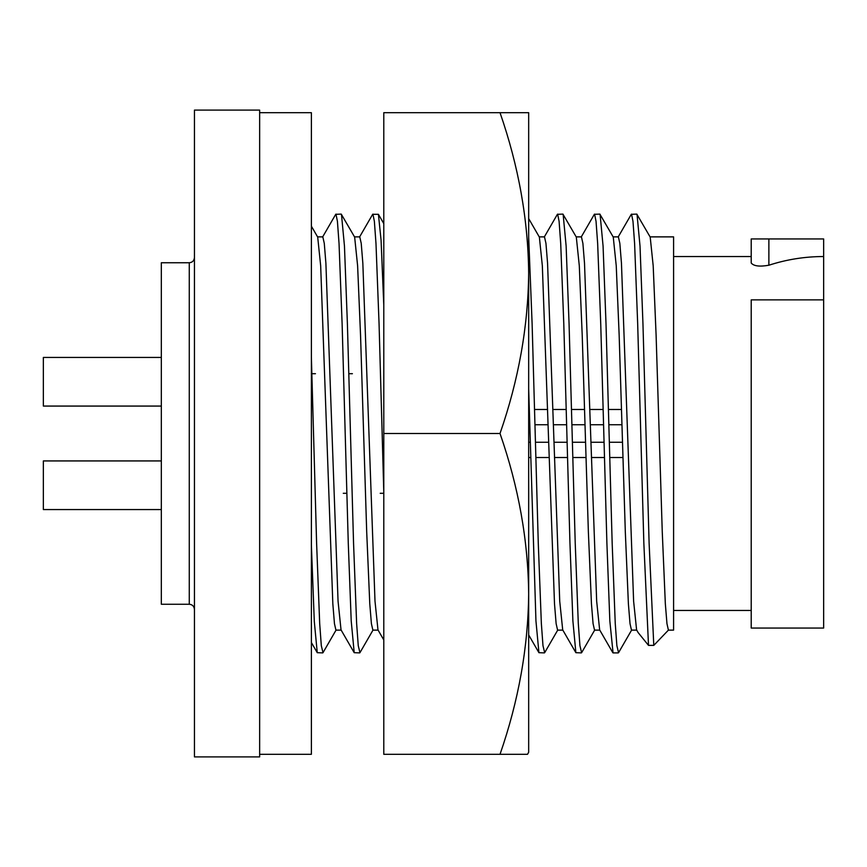 <?xml version="1.0" encoding="UTF-8"?>
<svg xmlns="http://www.w3.org/2000/svg" width="867" height="867" viewBox="0 0 867 867"><rect width="100%" height="100%" fill="white"/><g stroke="black" fill="none" stroke-linecap="round" stroke-linejoin="round"><path stroke-width="1.3" d="M161.327 460.93L43.35 460.93L43.35 509.568L161.327 509.568M161.327 357.432L43.35 357.432L43.35 406.07L161.327 406.07M528.675 409.473L529.249 409.473M534.527 409.473L547.597 409.473M552.973 409.473L566.194 409.473M571.472 409.473L584.542 409.473M589.918 409.473L603.139 409.473M608.417 409.473L621.487 409.473M528.675 457.527L530.604 457.527M535.871 457.527L549.104 457.527M554.479 457.527L567.549 457.527M572.816 457.527L586.049 457.527M591.424 457.527L604.494 457.527M609.761 457.527L622.994 457.527M823.65 256.534L823.65 238.945L751.212 238.945L751.212 263.015C753.737 266.126 759.633 266.863 768.877 265.226C786.672 259.45 804.934 256.556 823.65 256.534L823.65 628.055L751.212 628.055L751.212 299.874L823.65 299.874M650.077 236.875L673.594 236.875L673.594 630.125L668.414 630.125L666.961 623.655L665.336 603.79L662.258 531.818L656.102 335.182L653.187 265.79L650.207 237.103L636.801 214.106L631.295 214.312L618.117 237.103M189.266 262.744L189.266 604.256L161.327 604.256L161.327 262.744L189.266 262.744C192.387 262.463 194.11 260.739 194.446 257.575M194.446 110.098L194.446 756.902L259.645 756.902L259.645 110.098L194.446 110.098M380.223 493.301L383.788 493.301M343.278 493.301L346.876 493.301M315.458 373.699L311.849 373.699M352.403 373.699L348.794 373.699M638.188 632.661L636.595 629.897L633.614 601.21L621.455 263.21L619.84 243.345L618.377 236.875L613.132 236.875M631.469 630.125L630.016 623.644L628.391 603.768L625.313 531.818L619.157 335.182L616.242 265.79L613.262 237.103L599.856 214.106L594.35 214.312L581.172 237.103M631.729 629.897L618.561 652.688L616.87 645.677L615.245 623.503L612.167 543.197L606.011 323.803L603.074 246.065L600.083 214.312M613.056 652.894L609.837 620.935L606.9 543.197L600.733 323.803L597.656 243.497L596.041 221.323L594.578 214.106M612.817 652.688L599.65 629.897L596.669 601.21L584.51 263.232L582.895 243.356L581.432 236.875L576.187 236.875M599.78 630.125L594.534 630.125L593.071 623.644L591.446 603.768L588.368 531.818L582.212 335.182L579.297 265.79L576.317 237.103L562.911 214.106L557.405 214.312L544.227 237.103M594.784 629.897L581.616 652.688L579.925 645.677L578.3 623.503L575.222 543.197L569.066 323.803L566.129 246.065L563.138 214.312M581.378 652.894L575.872 652.688L572.892 620.935L569.955 543.197L563.788 323.803L560.711 243.497L559.096 221.323L557.633 214.106M575.872 652.688L562.705 629.897L559.724 601.21L547.565 263.232L545.95 243.356L544.487 236.875L539.241 236.875M562.835 630.125L557.589 630.125L556.126 623.644L554.501 603.768L542.341 265.79L539.372 237.103L528.675 218.592M557.839 629.897L544.671 652.688L542.98 645.677L541.355 623.503L538.277 543.197L532.121 323.803L528.675 237.211M544.433 652.894L538.927 652.688L535.947 620.935L528.675 388.806M383.788 305.206L381.079 240.246L378.413 214.312L372.68 214.312L359.502 237.103M383.788 492.055L379.063 323.803L375.985 243.497L374.371 221.323L372.908 214.106M383.788 639.954L377.979 629.897L374.999 601.21L362.839 263.232L361.225 243.356L359.762 236.875L354.516 236.875M378.11 630.125L372.864 630.125L371.401 623.644L369.775 603.768L366.698 531.818L360.542 335.182L357.616 265.79L354.646 237.103L341.24 214.106L335.735 214.312L322.557 237.103M373.113 629.897L359.946 652.688L358.255 645.677L356.63 623.503L353.552 543.197L347.396 323.803L344.459 246.065L341.468 214.312M359.707 652.894L354.202 652.688L351.211 620.935L348.274 543.197L342.118 323.803L339.04 243.497L337.426 221.323L335.962 214.106M354.202 652.688L341.034 629.897L338.054 601.21L325.894 263.232L324.28 243.356L322.817 236.875L317.571 236.875M341.165 630.125L335.919 630.125L334.456 623.644L332.83 603.768L320.671 265.79L317.701 237.103L311.383 226.179M336.168 629.897L323.001 652.688L321.31 645.677L319.685 623.503L316.607 543.197L311.383 357.052M322.762 652.894L317.257 652.688L314.298 621.509L311.383 545.007M668.414 630.125L653.783 645.384L648.505 645.384L638.199 632.661M648.505 645.384L643.845 543.197L637.678 323.803L634.601 243.519L632.986 221.334L631.523 214.106M653.783 645.384L649.112 543.197L642.956 323.803L640.019 246.065L637.028 214.312M259.645 112.688L311.383 112.688L311.383 754.312L259.645 754.312M527.494 754.312L528.675 752.263L527.494 754.312L500.021 754.312C518.585 700.861 528.133 647.4 528.675 593.906L528.675 112.688L383.788 112.688L383.788 754.312L500.021 754.312M528.675 752.263L528.675 593.906C528.122 540.325 518.564 486.853 500.021 433.5C518.585 380.049 528.133 326.588 528.675 273.094C528.122 219.503 518.564 166.041 500.021 112.688M500.021 433.5L383.788 433.5M622.506 442.257L609.338 442.257M604.061 442.257L590.947 442.257M585.561 442.257L572.393 442.257M567.116 442.257L554.002 442.257M548.616 442.257L535.448 442.257M530.17 442.257L528.675 442.257M621.964 424.743L608.851 424.743M603.573 424.743L590.394 424.743M585.019 424.743L571.906 424.743M566.628 424.743L553.449 424.743M548.074 424.743L534.961 424.743M529.683 424.743L528.675 424.743M768.877 265.226L768.877 238.945M751.212 256.534L673.594 256.534M189.266 604.256C192.387 604.537 194.11 606.261 194.446 609.425M636.725 630.125L631.479 630.125M618.323 652.894L613.045 652.894M538.927 652.688L528.675 634.937M383.788 223.599L378.413 214.312M317.257 652.688L311.383 642.523M751.212 610.466L673.594 610.466"/></g></svg>
